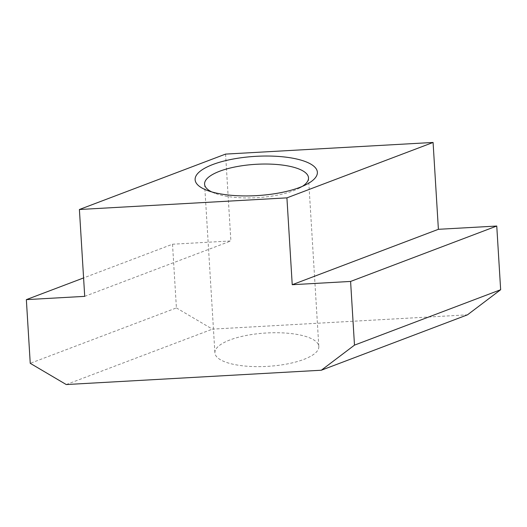 <?xml version="1.0" encoding="UTF-8"?>
<svg xmlns="http://www.w3.org/2000/svg" width="527" height="527" viewBox="0 0 527 527"><rect width="100%" height="100%" fill="white"/><g stroke="black" fill="none" stroke-linecap="round" stroke-linejoin="round"><path stroke-width="0.4" stroke-dasharray="2.63 1.98" d="M211.676 191.894A52.054 16.693 -3.5 0 0 215.049 193.337A52.054 16.693 -3.5 0 0 219.943 194.871A52.054 16.693 -3.5 0 0 293.44 190.748A52.054 16.693 -3.5 0 0 299.237 188.185A52.054 16.693 -3.5 0 0 302.412 186.341M303.756 359.434A52.054 16.693 -3.5 0 0 318.822 346.509A52.054 16.693 -3.5 0 0 286.187 333.104A52.054 16.693 -3.5 0 0 229.976 339.935A52.054 16.693 -3.5 0 0 214.904 352.866A52.054 16.693 -3.5 0 0 247.545 366.265A52.054 16.693 -3.5 0 0 303.756 359.434M225.563 154.101L230.879 240.951L172.513 244.225L83.589 277.933M172.513 244.225L176.407 307.92L30.243 363.32M176.407 307.92L212.414 329.138L467.482 314.83M84.715 296.358L230.879 240.951M66.25 384.545L212.414 329.138M308.506 177.816L318.822 346.509M215.049 193.337L207.421 190.497M299.237 188.185L306.464 184.443M204.588 184.173L214.904 352.866"/><path stroke-width="0.79" d="M302.412 186.341A52.054 16.693 -3.5 0 0 308.506 177.816A52.054 16.693 -3.5 0 0 293.15 167.118A52.054 16.693 -3.5 0 0 219.654 171.242A52.054 16.693 -3.5 0 0 204.588 184.173A52.054 16.693 -3.5 0 0 211.676 191.894M213.178 192.302A61.244 19.637 176.5 0 1 207.421 190.497A61.244 19.637 176.5 0 1 212.842 164.51A61.244 19.637 176.5 0 1 299.303 159.655A61.244 19.637 176.5 0 1 306.464 184.443A61.244 19.637 176.5 0 1 213.178 192.302M30.243 363.32L26.35 299.632L84.715 296.358L79.399 209.502L286.919 197.862L292.228 284.712L350.593 281.438L354.487 345.132L321.318 370.231L66.25 384.545L30.243 363.32M83.589 277.933L26.35 299.632M321.318 370.231L467.482 314.83L500.65 289.725L496.757 226.037L438.392 229.311L433.082 142.455L225.563 154.101L79.399 209.502M350.593 281.438L496.757 226.037M292.228 284.712L438.392 229.311M286.919 197.862L433.082 142.455M354.487 345.132L500.65 289.725"/></g></svg>
